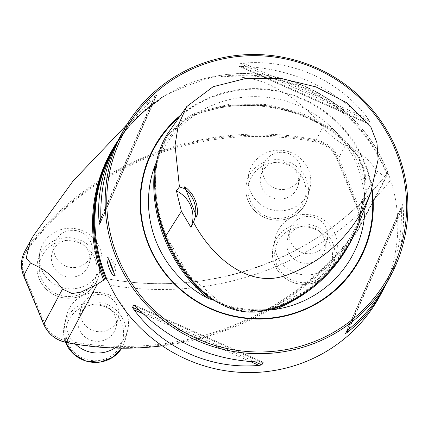 <?xml version="1.0" encoding="UTF-8"?>
<svg xmlns="http://www.w3.org/2000/svg" width="428" height="428" viewBox="0 0 428 428"><rect width="100%" height="100%" fill="white"/><g stroke="black" fill="none" stroke-linecap="round" stroke-linejoin="round"><path stroke-width="0.32" stroke-dasharray="2.14 1.6" d="M106.775 330.534A19.314 18.607 13.8 0 0 118.321 317.742A19.314 18.607 13.8 0 0 104.015 295.053A19.314 18.607 13.8 0 0 80.812 308.502A19.314 18.607 13.8 0 0 87.002 327.051A19.314 18.607 13.8 0 0 106.775 330.534M80.202 266.366A19.314 18.607 13.8 0 0 91.742 253.574A19.314 18.607 13.8 0 0 77.441 230.89A19.314 18.607 13.8 0 0 54.238 244.335A19.314 18.607 13.8 0 0 60.423 262.883A19.314 18.607 13.8 0 0 80.202 266.366M315.629 252.493A19.314 18.607 13.8 0 0 327.169 239.696A19.314 18.607 13.8 0 0 312.868 217.012A19.314 18.607 13.8 0 0 289.66 230.462A19.314 18.607 13.8 0 0 295.85 249.01A19.314 18.607 13.8 0 0 315.629 252.493M289.05 188.325A19.314 18.607 13.8 0 0 300.59 175.534A19.314 18.607 13.8 0 0 286.289 152.844A19.314 18.607 13.8 0 0 263.086 166.294A19.314 18.607 13.8 0 0 269.271 184.843A19.314 18.607 13.8 0 0 289.05 188.325M44.319 324.627A28.97 27.911 13.8 0 0 65.859 342.02A289.697 279.126 13.8 0 0 353.817 234.416A28.97 27.911 13.8 0 0 358.423 224.695A28.97 27.911 13.8 0 0 357.102 207.746L337.082 159.409A28.97 27.911 13.8 0 0 315.543 142.016A289.697 279.126 13.8 0 0 27.585 249.615A28.97 27.911 13.8 0 0 22.978 259.341A28.97 27.911 13.8 0 0 24.3 276.29L44.319 324.627L44.624 323.402A28.97 27.911 13.8 0 0 66.158 340.795A289.697 279.126 13.8 0 0 354.122 233.196A28.97 27.911 13.8 0 0 358.723 223.47A28.97 27.911 13.8 0 0 357.407 206.521L337.382 158.183A28.97 27.911 13.8 0 0 315.848 140.791A289.697 279.126 13.8 0 0 27.89 248.395A28.97 27.911 13.8 0 0 23.283 258.116A28.97 27.911 13.8 0 0 24.599 275.065L44.624 323.402M162.255 345.824C239.14 336.183 310.37 295.09 355.326 234.437L357.599 230.858C361.59 222.988 361.96 214.893 358.712 206.569L338.618 158.044L345.455 145.242C344.187 145.044 340.709 142.92 335.022 138.87C327.864 132.798 323.814 128.919 322.873 127.239C312.793 114.752 300.659 103.688 286.466 94.053C271.181 85.118 256.42 75.494 223.518 76.826L220.875 76.548L221.634 75.13L215.953 76.163C198.646 79.1 182.301 85.204 166.915 94.492L161.313 97.67L160.174 99.499L126.972 124.462M380.604 294.635A152.09 148.88 28.1 0 0 390.678 180.097C389.111 175.496 387.923 173.228 387.126 173.308L387.811 172.216L386.741 174.367L385.965 177.77L377.507 171.382C363.49 152.646 354.7 149.928 345.455 145.242M387.634 172.275C363.404 105.62 287.407 62.531 217.659 75.938L217.247 75.997A290.906 284.759 -151.9 0 0 165.668 95.273M24.717 251.471L26.985 247.892C90.345 161.324 207.666 117.481 316.148 139.838C326.746 142.273 334.236 148.339 338.618 158.044M105.839 278.387C210.801 299.44 324.055 257.084 387.153 173.27L387.126 173.308A290.906 284.759 -151.9 0 1 106.155 278.591M385.195 285.931C396.703 262.658 402.085 237.305 401.341 209.859L401.368 206.89L402.727 204.349L403.101 206.558C405.252 232.805 399.891 258.159 387.014 282.624M345.407 333.685L401.368 206.89L345.412 333.674M118.7 139.33C127.977 122.082 140.058 107.674 154.952 96.113L156.782 94.882L155.418 97.429L153.187 99.414C138.324 111.976 126.26 126.378 116.994 142.626M156.782 94.877L100.826 221.661L156.782 94.882M243.152 63.157C291.5 58.823 339.249 80.073 368.182 118.802L369.642 121.215L368.166 123.767L238.968 66.206L240.327 63.66L243.152 63.157L368.182 118.802M241.387 66.458L238.968 66.206L368.283 123.762L366.416 122.103C332.058 86.51 290.382 67.961 241.387 66.458L366.416 122.103M221.634 75.13A152.577 149.351 -151.9 0 1 387.811 172.216M117.647 141.347A152.577 149.351 -151.9 0 1 161.313 97.67M358.627 224.293L366.293 189.706L365.057 171.922L358.605 155.22L333.503 129.481L301.344 112.922L266.205 104.443L230.178 104.063L195.473 112.832L179.904 121.536L167.375 134.082M348.098 144.188C359.932 155.706 365.608 169.97 365.121 186.966A109.809 107.487 28.1 0 0 348.098 144.188C345.032 141.101 343.005 139.491 342.015 139.351L342.09 139.437C323.434 123.836 302.147 113.661 278.227 108.921C249.422 102.65 221.495 104.774 194.451 115.293L187.924 118.01A109.809 107.487 28.1 0 0 159.205 153.315L167.936 134.97L187.924 118.01M372.066 189.208A117.154 114.677 28.1 0 0 297.626 96.669A117.154 114.677 28.1 0 0 180.825 114.988M365.041 207.623A108.798 106.497 28.1 0 0 364.875 199.309L364.399 195.853C362.398 174.966 354.919 156.108 341.956 139.282L339.896 136.537A108.798 106.497 28.1 0 0 197.244 113.227L194.537 115.25C242.398 95.979 302.077 105.732 342.015 139.351M159.205 153.315L156.493 161.918M194.922 115.025C177.556 126.918 164.855 142.535 156.814 161.875L154.904 175.646M218.81 303.094A109.809 107.487 28.1 0 0 264.552 310.567L269.517 309.54M309.032 289.489C330.865 272.492 346.883 251.193 357.091 225.593L364.399 195.612L365.121 186.966M264.552 310.567L241.75 311.188L219.789 303.618M113.827 272.529A9.657 1.493 -110.5 0 0 115.956 275.086A9.657 1.493 -110.5 0 0 116.229 273.979A9.657 1.493 -110.5 0 0 113.506 264.295A9.657 1.493 -110.5 0 0 110.13 257.651A9.657 1.493 -110.5 0 0 109.199 256.993A9.657 1.493 -110.5 0 0 109.338 260.663M286.69 197.913A19.314 18.607 13.8 0 0 298.23 185.121A19.314 18.607 13.8 0 0 283.925 162.431A19.314 18.607 13.8 0 0 260.722 175.881A19.314 18.607 13.8 0 0 266.911 194.43A19.314 18.607 13.8 0 0 286.69 197.913M250.434 191.353A31.383 30.238 -166.2 0 1 249.005 172.998A31.383 30.238 -166.2 0 1 286.707 151.143A31.383 30.238 -166.2 0 1 309.952 188.01A31.383 30.238 -166.2 0 1 281.833 210.758A31.383 30.238 -166.2 0 1 250.434 191.353M313.264 262.08A19.314 18.607 13.8 0 0 324.804 249.283A19.314 18.607 13.8 0 0 310.503 226.599A19.314 18.607 13.8 0 0 287.3 240.049A19.314 18.607 13.8 0 0 293.49 258.598A19.314 18.607 13.8 0 0 313.264 262.08M277.007 255.521A31.383 30.238 -166.2 0 1 275.579 237.16A31.383 30.238 -166.2 0 1 313.285 215.305A31.383 30.238 -166.2 0 1 336.526 252.172A31.383 30.238 -166.2 0 1 308.406 274.92A31.383 30.238 -166.2 0 1 277.007 255.521M77.837 275.958A19.314 18.607 13.8 0 0 89.377 263.161A19.314 18.607 13.8 0 0 75.077 240.477A19.314 18.607 13.8 0 0 51.874 253.927A19.314 18.607 13.8 0 0 58.064 272.47A19.314 18.607 13.8 0 0 77.837 275.958M41.586 269.399A31.383 30.238 -166.2 0 1 40.152 251.038A31.383 30.238 -166.2 0 1 77.859 229.183A31.383 30.238 -166.2 0 1 101.099 266.05A31.383 30.238 -166.2 0 1 72.979 288.798A31.383 30.238 -166.2 0 1 41.586 269.399M104.416 340.121A19.314 18.607 13.8 0 0 115.956 327.329A19.314 18.607 13.8 0 0 101.655 304.64A19.314 18.607 13.8 0 0 78.452 318.09A19.314 18.607 13.8 0 0 84.637 336.638A19.314 18.607 13.8 0 0 104.416 340.121M75.494 344.182A31.383 30.238 -166.2 0 1 68.159 333.562A31.383 30.238 -166.2 0 1 66.731 315.201A31.383 30.238 -166.2 0 1 104.437 293.346A31.383 30.238 -166.2 0 1 127.678 330.213A31.383 30.238 -166.2 0 1 114.816 348.06M355.326 234.437L386.447 176.165M316.148 139.838L322.873 127.239M26.985 247.892L33.716 235.293M358.712 206.569L377.507 171.382M387.693 172.243A152.09 148.88 28.1 0 0 215.953 76.163M166.915 94.492A152.09 148.88 28.1 0 0 112.157 151.587C124.858 128.063 142.69 109.295 165.641 95.289M109.836 285.043A298.145 291.848 28.1 0 0 390.678 180.097M118.037 140.587A152.935 149.704 -151.9 0 1 157.065 101.661M158.242 100.89C138.03 114.485 122.199 131.92 110.75 153.192A152.577 149.351 -151.9 0 1 160.554 99.093M220.875 76.548A152.577 149.351 -151.9 0 1 387.056 173.64M223.518 76.826A152.935 149.704 -151.9 0 1 386.741 174.367M337.382 158.183L337.082 159.409M315.848 140.791L315.543 142.016M27.89 248.395L27.585 249.615M24.599 275.065L24.3 276.29M66.158 340.795L65.859 342.02M354.122 233.196L353.817 234.416M357.407 206.521L357.102 207.746M371.648 190.38A116.635 114.174 28.1 0 0 296.92 97.049A116.635 114.174 28.1 0 0 179.567 116.774M339.896 136.537C300.403 105.277 243.992 96.059 197.244 113.227M357.653 226.744L364.875 199.309M165.561 236.342L166.337 236.192C181.82 274.781 218.071 319.903 264.381 309.99C307.539 299.44 341.662 264.349 357.653 224.128L364.399 195.612M166.342 236.165C158.9 217.675 155.332 198.56 155.637 178.813C155.61 162.854 159.751 148.179 168.054 134.799L180.375 122.467L195.762 113.859L230.205 105.16L266.007 105.539L300.938 113.966L332.872 130.412L357.701 155.856L364.046 172.27L365.266 189.823L357.653 224.128L336.092 261.727L304.602 291.645L266.43 309.514L243.569 311.199L221.747 303.864L188.395 274.583L166.342 236.165L165.829 237M167.931 134.97L168.054 134.799C149.238 164.657 153.952 203.969 166.337 236.192M100.848 218.697L154.952 96.113M100.885 220.987L155.418 97.429M100.831 218.05L153.187 99.414M240.327 63.66L369.642 121.215M403.101 206.558L349.002 329.143M402.727 204.349L346.771 331.133M401.341 209.859L348.515 329.555M260.802 362.104L135.772 306.453M262.883 362.2L134.269 304.961M255.281 361.97L139.619 310.493M250.76 361.719L142.866 313.697M250.193 200.561A28.97 27.911 -166.2 0 1 281.041 162.913A28.97 27.911 -166.2 0 1 299.777 208.152A28.97 27.911 -166.2 0 1 250.193 200.561M248.112 200.769A31.383 30.238 13.8 0 0 279.511 220.169A31.383 30.238 13.8 0 0 307.63 197.42A31.383 30.238 13.8 0 0 284.39 160.554A31.383 30.238 13.8 0 0 246.683 182.408A31.383 30.238 13.8 0 0 248.112 200.769M276.772 264.723A28.97 27.911 -166.2 0 1 307.614 227.081A28.97 27.911 -166.2 0 1 326.355 272.315A28.97 27.911 -166.2 0 1 276.772 264.723M274.69 264.932A31.383 30.238 13.8 0 0 306.09 284.331A31.383 30.238 13.8 0 0 334.209 261.588A31.383 30.238 13.8 0 0 310.969 224.721A31.383 30.238 13.8 0 0 273.262 246.576A31.383 30.238 13.8 0 0 274.69 264.932M41.345 278.601A28.97 27.911 -166.2 0 1 72.188 240.959A28.97 27.911 -166.2 0 1 90.929 286.193A28.97 27.911 -166.2 0 1 41.345 278.601M39.264 278.81A31.383 30.238 13.8 0 0 70.663 298.209A31.383 30.238 13.8 0 0 98.782 275.461A31.383 30.238 13.8 0 0 75.542 238.594A31.383 30.238 13.8 0 0 37.835 260.449A31.383 30.238 13.8 0 0 39.264 278.81M67.918 342.769A28.97 27.911 -166.2 0 1 98.766 305.121A28.97 27.911 -166.2 0 1 117.502 350.361A28.97 27.911 -166.2 0 1 67.918 342.769M127.678 330.213L125.356 339.629L121.723 348.205A31.383 30.238 13.8 0 0 125.356 339.629A31.383 30.238 13.8 0 0 102.115 302.762A31.383 30.238 13.8 0 0 64.414 324.617A31.383 30.238 13.8 0 0 65.596 342.373M357.589 230.879L385.954 177.764M30.067 241.446L30.249 241.114M23.283 258.116L22.978 259.341M358.723 223.47L358.423 224.695M212.074 299.343C231.19 308.203 251.14 311.44 271.914 309.07M134.023 304.795L263.156 362.27M114.003 275.814L115.956 275.086M107.241 257.726L109.199 256.993M116.229 273.979L115.828 264.825L110.13 257.651M298.23 185.121L300.59 175.534M260.722 175.881L263.086 166.294M249.005 172.998L246.683 182.408C245.191 188.673 245.672 194.826 248.117 200.855C252.065 209.816 258.79 215.84 268.297 218.922C288.167 224.593 305.458 210.849 307.63 197.42L309.952 188.01M324.804 249.283L327.169 239.696M287.3 240.049L289.66 230.462M275.579 237.16L273.262 246.576C271.769 252.841 272.245 258.988 274.696 265.023C278.639 273.984 285.369 280.003 294.876 283.085C314.74 288.756 332.032 275.011 334.209 261.588L336.526 252.172M89.377 263.161L91.742 253.574M51.874 253.927L54.238 244.335M40.152 251.038L37.835 260.449C36.343 266.719 36.819 272.866 39.269 278.901C43.212 287.862 49.942 293.881 59.449 296.962C79.314 302.633 96.61 288.889 98.782 275.461L101.099 266.05M115.956 327.329L118.321 317.742M78.452 318.09L80.812 308.502M66.731 315.201L64.414 324.617L65.564 342.363"/><path stroke-width="0.64" d="M24.717 251.471C20.726 259.341 20.351 267.436 23.599 275.76L43.699 324.285C48.08 333.99 55.57 340.057 66.169 342.491C98.114 348.75 130.144 349.863 162.255 345.824M106.155 278.591A290.906 284.759 -151.9 0 1 105.641 278.489L106.208 277.43L105.427 277.74A152.577 149.351 -151.9 0 1 111.505 151.774A152.577 149.351 -151.9 0 1 117.647 141.347M126.972 124.462L73.199 180.867L33.716 235.293L30.244 241.108L26.204 258.202L30.442 262.953C39.745 267.639 48.696 270.587 62.488 289.098L72.081 293.555L80.865 292.147L97.29 284.213L103.683 280.137L105.427 277.74M390.694 275.734A152.09 148.88 28.1 0 0 359.745 96.477A152.09 148.88 28.1 0 0 177.139 75.349A152.09 148.88 28.1 0 0 122.376 132.439A152.09 148.88 28.1 0 0 144.038 302.2A152.09 148.88 28.1 0 0 312.269 344.133A152.09 148.88 28.1 0 0 390.694 275.734L387.014 282.624C377.571 300.194 364.897 315.704 349.002 329.143L346.771 331.133L345.412 333.674L347.236 332.444C362.131 320.882 374.211 306.48 383.488 289.226L380.604 294.635A152.09 148.88 28.1 0 1 243.703 372.488A152.09 148.88 28.1 0 1 109.836 285.043C107.776 280.629 106.374 278.446 105.641 278.489L105.839 278.387M109.413 268.618C107.235 262.46 106.508 258.833 107.241 257.726C108.412 256.65 115.849 275.766 114.003 275.814C112.987 275.771 111.457 273.369 109.413 268.618M383.488 289.226L385.195 285.931M116.994 142.626L115.175 145.932C102.297 170.398 96.937 195.756 99.087 221.998L99.462 224.213L100.826 221.667L100.848 218.697C100.088 189.861 106.037 163.405 118.7 139.33L122.376 132.439M262.883 362.2L260.802 362.104C211.812 360.601 170.135 342.052 135.772 306.453L133.905 304.795L132.546 307.341L134.012 309.754C162.94 348.483 210.688 369.733 259.036 365.4L261.861 364.897L263.156 362.27M184.126 188.464L184.725 186.779L196.81 217.151L195.345 216.654A28.97 28.355 28.1 0 0 184.126 188.464L179.423 186.913L176.416 190.872L181.392 211.309L190.936 227.348L193.515 222.319C211.726 256.639 249.326 290.43 288.616 274.418C327.559 259.058 354.924 231.885 370.707 192.905L378.111 159.569L376.956 142.791L370.99 127.367L347.097 102.929L315.923 86.884L281.71 78.629L246.662 78.254L213.133 86.713L186.742 106.583L178.369 124.864L175.041 145.258L179.423 186.913M193.515 222.319L195.345 216.654M186.742 106.583L167.375 134.082C148.281 164.448 153.133 203.899 165.561 236.342C181.114 275.092 217.552 320.684 264.686 310.717C308.288 300.039 342.502 264.782 358.627 224.293L370.707 192.905M184.725 186.779A30.42 29.778 -151.9 0 1 196.81 217.151M311.878 342.539A150.645 147.462 28.1 0 0 349.81 89.356A150.645 147.462 28.1 0 0 108.343 179.589A150.645 147.462 28.1 0 0 311.878 342.539M180.825 114.988A117.154 114.677 28.1 0 0 156.814 261.567A117.154 114.677 28.1 0 0 299.605 311.702A117.154 114.677 28.1 0 0 372.066 189.208M156.76 161.677L155.102 165.026A108.798 106.497 28.1 0 0 208.185 298.423L211.646 299.589L211.416 299.14L212.074 299.343M154.904 175.646C153.834 196.966 157.333 217.633 165.411 237.652C175.057 262.562 190.465 283.208 211.646 299.589C212.716 299.616 215.107 300.788 218.81 303.094L219.789 303.618M269.517 309.54L272.106 309.053L271.807 309.423L275.311 309.396A108.798 106.497 28.1 0 0 296.636 303.837A108.798 106.497 28.1 0 0 365.041 207.623M190.936 227.348A28.97 28.355 28.1 0 0 176.416 190.872M109.338 260.663A9.657 1.493 -110.5 0 0 111.644 267.784A9.657 1.493 -110.5 0 0 113.827 272.529M114.816 348.06A31.383 30.238 -166.2 0 1 75.494 344.182M66.169 342.491L97.29 284.213M43.699 324.285L62.488 289.098M23.599 275.76L30.442 262.953M115.175 145.932L112.157 151.587A152.09 148.88 28.1 0 0 106.208 277.43M103.683 280.137A152.935 149.704 -151.9 0 1 118.037 140.587M104.667 279.158A152.577 149.351 -151.9 0 1 110.75 153.192L111.505 151.774M181.392 211.309L165.561 236.342M179.567 116.774A116.635 114.174 28.1 0 0 157.739 262.284A116.635 114.174 28.1 0 0 299.365 311.322A116.635 114.174 28.1 0 0 371.648 190.38M155.102 165.026C148.051 213.984 169.044 266.73 208.185 298.423M275.311 309.396C314.329 293.239 341.779 265.686 357.653 226.744M271.807 309.423C285.385 304.918 297.792 298.273 309.032 289.489M165.829 237L165.411 237.652M99.462 224.213L100.885 220.987M99.087 221.998L100.831 218.05M348.515 329.555L347.236 332.444M261.861 364.897L255.281 361.97M139.619 310.493L132.546 307.341M259.036 365.4L250.76 361.719M142.866 313.697L134.012 309.754M65.596 342.373A31.383 30.238 13.8 0 0 65.842 342.972A31.383 30.238 13.8 0 0 92.405 362.286A31.383 30.238 13.8 0 0 121.713 348.205L112.944 357.23L99.992 362.179L86.028 361.13L73.846 354.304L65.564 342.363M24.722 251.45L30.067 241.446"/></g></svg>

